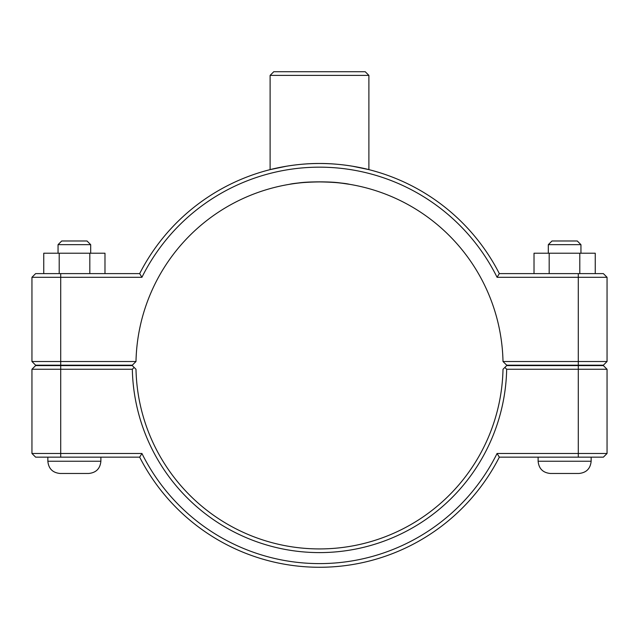 <?xml version="1.0" encoding="UTF-8"?>
<svg xmlns="http://www.w3.org/2000/svg" width="639" height="639" viewBox="0 0 639 639"><rect width="100%" height="100%" fill="white"/><g stroke="black" fill="none" stroke-linecap="round" stroke-linejoin="round"><path stroke-width="0.96" d="M31.95 277.286L141.93 277.286A198.226 198.226 0 0 1 497.07 277.286L499.331 273.612A201.9 201.9 0 0 0 139.669 273.612L35.624 273.612L31.95 277.286L31.95 361.514L35.624 365.181L132.289 365.181L135.995 361.514A183.545 183.545 0 0 1 319.5 181.843A183.545 183.545 0 0 1 503.005 361.514L506.711 365.181L603.376 365.181L607.05 361.514L503.005 361.514M286.871 166.14L270.105 169.623C269.498 169.758 293.029 163.304 319.5 163.488C345.971 163.304 369.502 169.758 368.895 169.623L352.129 166.14M591.147 365.181L591.147 365.588M591.147 457.157L591.147 461.238C590.42 468.667 586.338 472.748 578.91 473.475L550.355 473.475L578.91 473.475C586.338 472.748 590.42 468.667 591.147 461.238L538.118 461.238C538.845 468.667 542.926 472.748 550.355 473.475C542.926 472.748 538.845 468.667 538.118 461.238L538.118 457.157M548.318 244.657L551.984 240.983L577.273 240.983L580.947 244.657L548.318 244.657L548.318 253.22M549.181 273.612L549.181 253.22L534.02 253.22L534.02 273.612M579.797 273.612L579.797 253.22L549.181 253.22M595.244 273.612L595.244 253.22L579.797 253.22M47.853 365.588L47.853 365.181M100.882 457.157L100.882 461.238L47.853 461.238L47.853 457.157M58.053 244.657L90.682 244.657L87.016 240.983L61.727 240.983L58.053 244.657L58.053 253.22M90.682 253.22L90.682 244.657M104.98 273.612L104.98 253.22L89.819 253.22L89.819 273.612M59.203 273.612L59.203 253.22L89.819 253.22M43.756 273.612L43.756 253.22L59.203 253.22M47.853 461.238C48.58 468.667 52.662 472.748 60.09 473.475L88.645 473.475L60.09 473.475C52.662 472.748 48.58 468.667 47.853 461.238M578.295 365.588L603.376 365.588L607.05 369.262L578.295 369.262L578.295 453.482L497.07 453.482A198.226 198.226 0 0 1 141.93 453.482L31.95 453.482L31.95 369.262L132.329 369.262A187.211 187.211 0 0 0 319.5 552.599A187.211 187.211 0 0 0 506.671 369.262L578.295 369.262L578.295 365.588L506.711 365.588L504.866 367.417L506.671 369.262M497.07 453.482L499.331 457.157L603.376 457.157L607.05 453.482L607.05 369.262M607.05 453.482L578.295 453.482L578.295 457.157M132.329 369.262L134.134 367.417L132.289 365.588L35.624 365.588L31.95 369.262M504.866 367.417L503.005 369.262A183.545 183.545 0 0 1 319.5 548.925A183.545 183.545 0 0 1 135.995 369.262L134.134 367.417M141.93 453.482L139.669 457.157A201.9 201.9 0 0 0 499.331 457.157M139.669 457.157L35.624 457.157L31.95 453.482M296.424 183.297C311.568 180.581 341.969 182.347 349.645 184.336L342.576 183.297C327.432 180.581 297.031 182.347 289.355 184.336M497.07 277.286L607.05 277.286L607.05 361.514M135.995 361.514L31.95 361.514M141.93 277.286L139.669 273.612M499.331 273.612L603.376 273.612L607.05 277.286M270.105 75.386L368.895 75.386L365.22 71.72L273.78 71.72L270.105 75.386L270.105 169.623M60.705 457.157L60.705 365.588M578.295 365.181L578.295 273.612M60.705 365.181L60.705 273.612M538.118 365.181L538.118 365.588M580.947 244.657L580.947 253.22M100.882 365.588L100.882 365.181M100.882 461.238C100.155 468.667 96.074 472.748 88.645 473.475C96.074 472.748 100.155 468.667 100.882 461.238M368.895 169.623L368.895 75.386"/></g></svg>
